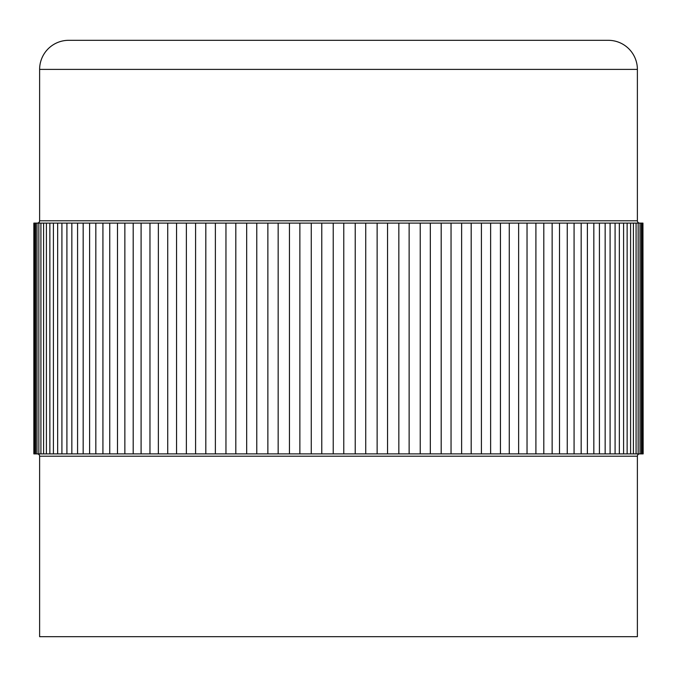 <?xml version="1.0" encoding="UTF-8"?>
<svg xmlns="http://www.w3.org/2000/svg" width="677" height="677" viewBox="0 0 677 677"><rect width="100%" height="100%" fill="white"/><g stroke="black" fill="none" stroke-linecap="round" stroke-linejoin="round"><path stroke-width="1.02" d="M641.339 223.105L641.339 453.895L642.371 453.895L642.371 223.105L33.85 223.105L33.85 453.895L34.053 223.105M638.157 223.105L638.157 453.895L640.01 453.895L640.01 223.105M633.41 223.105L633.41 453.895L636.075 453.895L636.075 223.105M627.13 223.105L627.13 453.895L630.592 453.895L630.592 223.105M619.345 223.105L619.345 453.895L623.585 453.895L623.585 223.105M610.087 223.105L610.087 453.895L615.088 453.895L615.088 223.105M599.424 223.105L599.424 453.895L605.153 453.895L605.153 223.105M587.391 223.105L587.391 453.895L593.831 453.895L593.831 223.105M574.071 223.105L574.071 453.895L581.171 453.895L581.171 223.105M559.515 223.105L559.515 453.895L567.25 453.895L567.25 223.105M543.809 223.105L543.809 453.895L552.136 453.895L552.136 223.105M527.036 223.105L527.036 453.895L535.905 453.895L535.905 223.105M509.273 223.105L509.273 453.895L518.641 453.895L518.641 223.105M490.622 223.105L490.622 453.895L500.447 453.895L500.447 223.105M471.184 223.105L471.184 453.895L481.406 453.895L481.406 223.105M451.043 223.105L451.043 453.895L461.621 453.895L461.621 223.105M637.379 69.392L39.621 69.392A29.077 29.077 0 0 1 68.699 40.315L608.301 40.315A29.077 29.077 0 0 1 637.379 69.392L637.379 220.795A2.31 2.31 0 0 0 639.689 223.105M37.311 453.895A2.31 2.31 0 0 1 39.621 456.205L39.621 636.685L637.379 636.685L637.379 456.205L39.621 456.205M639.689 453.895A2.31 2.31 0 0 0 637.379 456.205M37.311 223.105A2.31 2.31 0 0 0 39.621 220.795L637.379 220.795M39.621 69.392L39.621 220.795M642.947 223.105L643.15 453.895L642.947 223.105L642.371 223.105M34.629 223.105L34.629 453.895L35.661 453.895L35.661 223.105M36.99 223.105L36.99 453.895L38.843 453.895L38.843 223.105M40.925 223.105L40.925 453.895L43.59 453.895L43.59 223.105M46.408 223.105L46.408 453.895L49.87 453.895L49.87 223.105M53.415 223.105L53.415 453.895L57.655 453.895L57.655 223.105M61.912 223.105L61.912 453.895L66.913 453.895L66.913 223.105M71.847 223.105L71.847 453.895L77.576 453.895L77.576 223.105M83.169 223.105L83.169 453.895L89.609 453.895L89.609 223.105M95.829 223.105L95.829 453.895L102.929 453.895L102.929 223.105M109.75 223.105L109.75 453.895L117.485 453.895L117.485 223.105M124.864 223.105L124.864 453.895L133.191 453.895L133.191 223.105M141.095 223.105L141.095 453.895L149.964 453.895L149.964 223.105M158.359 223.105L158.359 453.895L167.727 453.895L167.727 223.105M176.553 223.105L176.553 453.895L186.378 453.895L186.378 223.105M195.594 223.105L195.594 453.895L205.816 453.895L205.816 223.105M215.379 223.105L215.379 453.895L225.957 453.895L225.957 223.105M235.808 223.105L235.808 453.895L246.673 453.895L246.673 223.105M256.778 223.105L256.778 453.895L267.872 453.895L267.872 223.105M278.162 223.105L278.162 453.895L289.443 453.895L289.443 223.105M441.192 223.105L441.192 453.895L430.327 453.895L430.327 223.105M420.222 223.105L420.222 453.895L409.128 453.895L409.128 223.105M398.838 223.105L398.838 453.895L387.557 453.895L387.557 223.105M377.131 223.105L377.131 453.895L365.732 453.895L365.732 223.105M355.222 223.105L355.222 453.895L343.772 453.895L343.772 223.105M299.869 223.105L299.869 453.895L311.268 453.895L311.268 223.105M642.371 453.895L642.947 453.895M34.053 453.895L34.629 453.895M35.661 453.895L36.99 453.895M38.843 453.895L40.925 453.895M43.59 453.895L46.408 453.895M49.87 453.895L53.415 453.895M57.655 453.895L61.912 453.895M66.913 453.895L71.847 453.895M77.576 453.895L83.169 453.895M89.609 453.895L95.829 453.895M102.929 453.895L109.75 453.895M117.485 453.895L124.864 453.895M133.191 453.895L141.095 453.895M149.964 453.895L158.359 453.895M167.727 453.895L176.553 453.895M186.378 453.895L195.594 453.895M205.816 453.895L215.379 453.895M225.957 453.895L235.808 453.895M246.673 453.895L256.778 453.895M267.872 453.895L278.162 453.895M289.443 453.895L299.869 453.895M311.268 453.895L343.772 453.895M640.01 453.895L641.339 453.895M636.075 453.895L638.157 453.895M630.592 453.895L633.41 453.895M623.585 453.895L627.13 453.895M615.088 453.895L619.345 453.895M605.153 453.895L610.087 453.895M593.831 453.895L599.424 453.895M581.171 453.895L587.391 453.895M567.25 453.895L574.071 453.895M552.136 453.895L559.515 453.895M535.905 453.895L543.809 453.895M518.641 453.895L527.036 453.895M500.447 453.895L509.273 453.895M481.406 453.895L490.622 453.895M461.621 453.895L471.184 453.895M441.192 453.895L451.043 453.895M420.222 453.895L430.327 453.895M398.838 453.895L409.128 453.895M377.131 453.895L387.557 453.895M355.222 453.895L365.732 453.895M321.778 223.105L321.778 453.895M333.228 453.895L333.228 223.105M33.85 223.105L33.85 453.895"/></g></svg>
